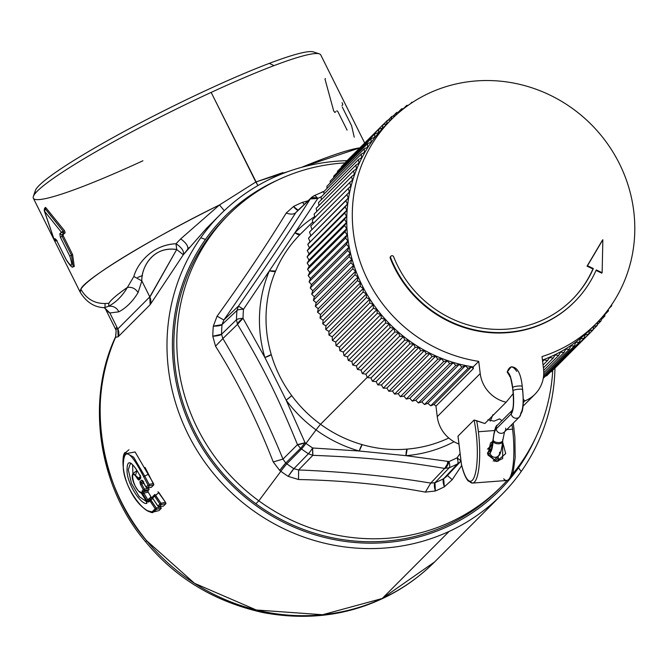 <?xml version="1.0" encoding="UTF-8"?>
<svg xmlns="http://www.w3.org/2000/svg" width="667" height="667" viewBox="0 0 667 667"><rect width="100%" height="100%" fill="white"/><g stroke="black" fill="none" stroke-linecap="round" stroke-linejoin="round"><path stroke-width="1" d="M367.217 377.372L320.544 424.279A127.972 122.053 -135.1 0 1 291.737 395.648C282.424 383.125 275.596 369.426 271.252 354.561A127.972 122.053 -135.1 0 1 275.613 271.027C281.449 257.27 289.628 245.064 300.158 234.409A127.972 122.053 -135.1 0 1 301.217 233.358A127.972 122.053 44.9 0 0 300.158 234.409C289.628 245.064 281.449 257.27 275.613 271.027A127.972 122.053 44.9 0 0 271.252 354.561C275.596 369.426 282.424 383.125 291.737 395.648A127.972 122.053 44.9 0 0 320.544 424.279L367.217 377.372M448.783 438.011A127.972 122.053 -135.1 0 1 407.195 449.099C391.996 450.375 376.98 448.883 362.164 444.622A127.972 122.053 -135.1 0 1 320.544 424.279A127.972 122.053 44.9 0 0 362.164 444.622A9.788 1.484 -74.1 0 0 359.263 451.017A132.866 126.713 -135.1 0 1 316.05 429.898A9.788 0.475 126.1 0 1 320.544 424.279A9.788 0.475 -53.9 0 0 316.05 429.898A132.866 126.713 -135.1 0 1 286.143 400.167A9.788 0.459 143.5 0 0 291.737 395.648L286.143 400.167L264.874 357.512L271.252 354.561A9.788 1.459 -16.4 0 1 264.874 357.512A132.866 126.713 -135.1 0 1 269.401 270.785A9.788 2.751 -157 0 0 275.613 271.027L269.401 270.785L294.881 232.766L300.158 234.409A9.788 2.943 44.7 0 1 294.881 232.766A132.866 126.713 -135.1 0 1 314.716 216.583A132.866 126.713 44.9 0 0 294.881 232.766L269.401 270.785A132.866 126.713 44.9 0 0 264.874 357.512L286.143 400.167A132.866 126.713 44.9 0 0 316.05 429.898A132.866 126.713 44.9 0 0 359.263 451.017L362.164 444.622C376.98 448.883 391.996 450.375 407.195 449.099A127.972 122.053 44.9 0 0 448.783 438.011M446.39 476.597L443.655 478.714L461.005 460.88L457.07 457.804L460.097 453.518L457.07 457.804L460.997 460.805M406.011 455.661A9.788 2.284 85.3 0 1 407.195 449.099L406.011 455.661L359.263 451.017L406.011 455.661L448.999 461.531L444.681 468.417C396.623 460.422 366.55 457.437 312.856 455.328L312.656 447.991L359.263 451.017L312.656 447.991A147.816 140.97 -135.1 0 1 305.986 443.388L316.05 429.898L305.986 443.388A147.816 140.97 -135.1 0 1 305.061 442.713L286.143 400.167L305.061 442.713L297.482 444.639C277.255 395.323 263.573 367.884 237.51 324.345L243.03 318.301L264.874 357.512L243.03 318.301A147.816 140.97 -135.1 0 1 243.505 309.288L269.401 270.785L243.505 309.288L238.461 306.12C269.109 261.989 285.493 237.535 310.313 198.924L317.817 198.424L294.881 232.766L317.817 198.416A9.788 5.261 -147.4 0 0 310.313 198.924L313.723 195.915A9.788 2.81 63.3 0 1 313.924 195.773A9.788 2.81 63.3 0 1 317.817 198.424A9.788 2.81 -116.7 0 0 313.924 195.773A9.788 2.81 -116.7 0 0 313.723 195.915L310.313 198.924C285.493 237.535 269.109 261.989 238.461 306.12L236.952 310.455A152.71 145.639 44.9 0 0 236.468 319.76L237.51 324.345C263.573 367.884 277.255 395.323 297.482 444.639L300.55 448.291A152.71 145.639 44.9 0 0 301.501 448.991A152.71 145.639 44.9 0 0 308.396 453.752L312.856 455.328C366.55 457.437 396.623 460.422 444.681 468.417A9.788 4.31 -80.3 0 0 448.999 461.531A147.816 140.97 44.9 0 0 457.07 457.804A9.788 2.81 63.3 0 1 457.587 463.882A9.788 2.81 -116.7 0 0 457.07 457.804A147.816 140.97 -135.1 0 1 448.999 461.531A9.788 2.743 67.1 0 1 449.258 467.734A9.788 2.743 -112.9 0 0 448.999 461.531L406.011 455.661A132.866 126.713 44.9 0 0 454.044 441.729A132.866 126.713 -135.1 0 1 406.011 455.661M322.061 192.063A9.788 2.743 67.1 0 1 322.303 191.896A9.788 2.743 67.1 0 1 323.929 192.446A9.788 2.743 -112.9 0 0 322.303 191.896A9.788 2.743 -112.9 0 0 322.061 192.063M321.427 196.673A147.816 140.97 44.9 0 0 317.817 198.424A147.816 140.97 -135.1 0 1 321.427 196.673M324.137 191.329L313.924 195.773L311.597 197.399L295.856 212.573C274.362 246.006 250.358 281.816 223.854 319.993L222.044 324.604A153.293 146.198 44.9 0 0 221.536 334.259L222.878 338.544C245.431 376.255 265.458 416.441 282.983 459.088L285.743 463.031A153.293 146.198 44.9 0 0 286.827 463.832A153.293 146.198 44.9 0 0 293.88 468.693L298.624 469.968C345.089 471.811 389.128 476.188 430.732 483.083L435.009 482.708A153.293 146.198 44.9 0 0 443.655 478.714A153.293 146.198 -135.1 0 1 435.009 482.708L449.258 467.734A152.71 145.639 44.9 0 0 457.587 463.882L443.655 478.714L446.281 476.713L460.097 462.023L457.587 463.882A152.71 145.639 -135.1 0 1 449.258 467.734L444.681 468.417L449.258 467.734L435.009 482.708L430.732 483.083L444.681 468.417L430.732 483.083C389.128 476.188 345.089 471.811 298.624 469.968L312.856 455.328L298.624 469.968L293.88 468.693L308.396 453.752L293.88 468.693A153.293 146.198 -135.1 0 1 286.827 463.832L301.501 448.991L286.827 463.832A153.293 146.198 -135.1 0 1 285.743 463.031L300.55 448.291L285.743 463.031L282.983 459.088L297.482 444.639L282.983 459.088C265.458 416.441 245.431 376.255 222.878 338.544L237.51 324.345L222.878 338.544L221.536 334.259L236.468 319.76L221.536 334.259A153.293 146.198 -135.1 0 1 222.044 324.604L236.952 310.455L222.044 324.604L223.854 319.993L238.461 306.12L223.854 319.993C250.358 281.816 274.362 246.006 295.856 212.573L310.313 198.924L297.057 211.131M293.505 206.503A159.822 152.426 -135.1 0 1 302.518 202.343A13.048 3.66 -112.9 0 0 304.16 204.427L302.518 202.343L307.954 200.842L302.518 202.343A159.822 152.426 44.9 0 0 293.505 206.503L298.091 210.155A13.048 3.744 63.3 0 1 293.505 206.503L286.218 213.04L293.505 206.503M300.55 448.291L297.482 444.639A9.788 1.517 -22 0 0 305.061 442.713A9.788 0.45 126.5 0 1 300.55 448.291A9.788 0.45 -53.5 0 0 305.061 442.713A147.816 140.97 44.9 0 0 305.986 443.388A9.788 0.475 126.1 0 1 301.501 448.991A152.71 145.639 -135.1 0 1 300.55 448.291M312.856 455.328L308.396 453.752A9.788 0.634 -56.9 0 0 312.656 447.991A9.788 0.617 92 0 0 312.856 455.328M308.396 453.752A152.71 145.639 -135.1 0 1 301.501 448.991A9.788 0.475 -53.9 0 0 305.986 443.388A147.816 140.97 44.9 0 0 312.656 447.991A9.788 0.634 123.1 0 1 308.396 453.752M237.51 324.345L236.468 319.76A9.788 2.176 1.2 0 1 243.03 318.301A9.788 3.402 148.8 0 0 237.51 324.345M236.468 319.76A152.71 145.639 -135.1 0 1 236.952 310.455A9.788 2.293 4.8 0 1 243.505 309.288A147.816 140.97 44.9 0 0 243.03 318.301A9.788 2.176 -178.8 0 0 236.468 319.76M236.952 310.455L238.461 306.12L243.505 309.288A9.788 2.293 -175.2 0 0 236.952 310.455M227.172 216.191A192.521 183.608 44.9 0 0 255.878 503.777A192.521 183.608 44.9 0 0 499.725 488.127A192.521 183.608 -135.1 0 1 498.257 489.611A192.521 183.608 -135.1 0 1 255.878 503.777L258.829 500.825A192.521 183.608 -135.1 0 1 182.508 296.106A192.521 183.608 -135.1 0 1 345.173 162.89A192.521 183.608 44.9 0 0 228.639 214.707A192.521 183.608 44.9 0 0 258.829 500.825L255.878 503.777A192.521 183.608 -135.1 0 1 225.688 217.659L228.639 214.707M295.856 212.573C293.964 214.457 290.754 214.616 286.218 213.04C290.754 214.616 293.964 214.457 295.856 212.573M217.083 316.191C243.272 279.873 266.316 245.489 286.218 213.04C266.316 245.489 243.272 279.873 217.083 316.191L223.854 319.993L217.083 316.191L213.315 326.146L217.083 316.191M222.044 324.604L213.315 326.146A13.048 3.06 -175.1 0 0 222.044 324.604M212.79 336.218A159.822 152.426 -135.1 0 1 213.315 326.146A159.822 152.426 44.9 0 0 212.79 336.218L221.536 334.259A13.048 2.893 1.1 0 1 212.79 336.218L215.516 346.181L212.79 336.218M222.878 338.544L215.516 346.181L222.878 338.544M282.983 459.088L273.228 461.931C257.17 420.569 237.936 381.983 215.516 346.181C237.936 381.983 257.17 420.569 273.228 461.931L282.983 459.088M285.743 463.031L279.723 470.468L273.228 461.931L279.723 470.468A13.048 0.6 126.6 0 1 285.743 463.031M280.857 471.302A159.822 152.426 -135.1 0 1 279.723 470.468A159.822 152.426 44.9 0 0 280.857 471.302A13.048 0.634 126.1 0 1 286.827 463.832A13.048 0.634 -53.9 0 0 280.857 471.302L258.829 500.825A192.521 183.608 44.9 0 0 501.209 486.66A192.521 183.608 44.9 0 0 507.112 480.448A192.521 183.608 -135.1 0 1 258.829 500.825L280.857 471.302A159.822 152.426 44.9 0 0 288.211 476.371A159.822 152.426 -135.1 0 1 280.857 471.302M512.464 474.237A192.521 183.608 44.9 0 0 552.743 370.21A192.521 183.608 -135.1 0 1 512.464 474.237M293.88 468.693A13.048 0.85 -57 0 0 288.211 476.371L293.88 468.693M298.516 479.523L288.211 476.371L298.516 479.523L298.624 469.968L298.516 479.523C343.263 480.44 385.551 484.642 425.363 492.121C385.551 484.642 343.263 480.44 298.516 479.523M430.732 483.083L425.363 492.121L430.732 483.083M435.009 482.708L435.343 490.987L425.363 492.121L435.343 490.987A13.048 3.66 67.1 0 1 435.009 482.708M444.355 486.818A159.822 152.426 -135.1 0 1 435.343 490.987A159.822 152.426 44.9 0 0 444.355 486.818L443.655 478.714A13.048 3.744 -116.7 0 0 444.355 486.818L452.218 479.706L444.355 486.818M447.34 475.413L452.218 479.706L447.34 475.413M461.681 465.491L452.218 479.706L461.681 465.491M132.908 473.787L132.591 464.749L132.908 473.787M147.107 501.726L146.84 503.385L147.107 501.726L146.84 502.309L141.471 492.763C140.137 493.405 137.819 490.745 134.517 484.792C131.916 478.781 131.499 474.987 133.258 473.412L138.561 478.114L140.37 476.613L138.561 478.114L133.258 473.412L136.968 470.468L135.81 474.379M146.682 501.759L139.186 496.573L131.491 483.483L128.289 469.735L130.432 463.465L128.289 469.735L131.491 483.492L139.186 496.573L146.682 501.759M140.562 477.414A1.309 1.242 44.9 0 0 140.604 478.472L139.837 475.279L140.52 475.371L139.837 475.279L140.52 475.371L139.837 475.279L140.604 478.472L138.911 480.165L137.619 479.073C128.614 464.065 133.342 490.295 140.537 492.046L146.165 500.634L146.84 503.385C141.662 505.211 128.364 486.101 127.097 472.494C126.53 458.654 130.774 459.588 139.837 475.279C130.774 459.588 126.53 458.654 127.097 472.494C128.364 486.101 141.662 505.211 146.84 503.385L146.165 500.634L146.698 500.433L146.165 500.634L146.698 500.433L146.165 500.634L142.096 493.772L142.646 493.605L142.096 493.772L140.537 492.046L141.813 492.755L140.537 492.046C133.342 490.295 128.614 464.065 137.619 479.073L138.561 478.114L137.619 479.073L138.911 480.165A1.309 1.242 -135.1 0 1 139.203 478.664L138.911 480.165L140.604 478.472L140.887 476.972M142.646 493.605L142.096 493.772M138.561 478.114L139.203 478.664L140.554 477.305M148.032 485.084L146.031 487.093L143.205 481.832L141.521 480.123L139.878 481.766L140.495 484.55L143.322 489.811L142.046 491.087L142.763 493.813L146.74 500.492L148.641 502.084L149.892 500.834L155.203 508.754L153.202 510.764C147.649 518.017 124.412 489.62 123.278 467.85C123.153 446.723 129.94 449.683 143.63 476.722L148.032 485.084L143.63 476.722C129.94 449.683 123.153 446.723 123.278 467.85C124.404 489.62 147.649 518.017 153.202 510.764L155.203 508.754L149.892 500.834L148.641 502.084L146.74 500.492L142.763 493.813L142.046 491.087L143.322 489.811L140.495 484.55L139.878 481.766L141.521 480.123L143.205 481.832L143.772 481.691L143.205 481.832L143.772 481.691L143.205 481.832L146.031 487.093L148.032 485.084A1.309 1.242 44.9 0 0 149.408 485.768A1.309 1.242 -135.1 0 1 148.032 485.084M142.921 480.849L141.521 480.123A1.309 1.242 44.9 0 0 142.505 480.849M148.858 500.45L147.799 499.75L151.05 496.948L148.207 492.188L151.05 496.948L147.799 499.75L143.839 493.105L148.207 492.188L147.841 490.837L148.207 492.188L143.839 493.105L143.422 491.762L147.841 490.837L149.116 489.561L147.841 490.837L143.422 491.762L144.697 490.487L149.116 489.561L148.758 488.202L149.116 489.561L144.697 490.487L144.405 489.111L148.758 488.202L148.458 487.677L148.758 488.202L144.405 489.111L141.596 483.875L143.955 483.375L141.596 483.875L141.279 482.499L143.272 482.074L141.279 482.499L142.688 481.082L141.279 482.499A1.309 1.242 -135.1 0 1 139.878 481.766L141.279 482.499L141.596 483.875L140.495 484.55L141.596 483.875L144.405 489.111L143.322 489.811L144.405 489.111L144.697 490.487A1.309 1.242 -135.1 0 1 143.322 489.811A1.309 1.242 44.9 0 0 144.697 490.487L143.422 491.762A1.309 1.242 -135.1 0 1 142.046 491.087L143.422 491.762L143.839 493.105L142.763 493.813L143.839 493.105L147.799 499.75L146.74 500.492L147.799 499.75L148.858 500.45L148.641 502.084A1.309 1.242 -135.1 0 1 148.858 500.45L149.975 499.333M150.108 499.199A1.309 1.242 44.9 0 0 149.892 500.834A1.309 1.242 -135.1 0 1 150.108 499.199L150.95 500.083L149.892 500.834L150.95 500.083L156.236 507.971L155.203 508.754L156.236 507.971L156.503 509.313A1.309 1.242 -135.1 0 1 155.203 508.754A1.309 1.242 44.9 0 0 156.503 509.313L154.494 511.322A1.309 1.242 -135.1 0 1 153.202 510.764L154.494 511.322L152.818 512.156L156.503 509.313L156.236 507.971L150.108 499.199L152.393 497.223L148.783 500.517M125.488 452.676L133.617 457.153L144.739 476.071L143.63 476.722L144.739 476.071L149.125 484.384L149.408 485.768L147.407 487.769A1.309 1.242 -135.1 0 1 146.031 487.093A1.309 1.242 44.9 0 0 147.407 487.769L147.132 487.785M146.065 487.143L146.582 486.927M151.05 496.948L151.993 497.74L151.05 496.948M152.785 498.499L150.95 500.083L152.785 498.499M159.004 510.572L161.264 508.312L160.38 506.486L160.772 507.02L156.236 507.971L160.772 507.02L161.264 508.312L156.503 509.313L161.264 508.312L159.004 510.572L152.818 512.156C154.302 514.09 140.22 510.73 130.424 490.77C119.935 470.852 122.786 451.042 125.513 452.651L123.653 456.603M145.039 467.409L148.533 474.187L144.739 476.071L133.625 457.153L125.513 452.651L128.948 449.716M147.866 510.814L152.818 512.156M142.938 480.824L142.371 480.715L145.998 487.143L147.29 487.81L151.351 487.319L153.827 484.834L151.351 487.319L147.407 487.769L149.408 485.768L153.827 484.834L153.468 483.475L149.125 484.384L144.739 476.071L148.533 474.187L153.827 484.834L149.408 485.768L149.125 484.384L153.468 483.475L135.118 451.976L127.089 453.443M189.044 247.64L187.685 249.291C188.519 246.406 186.201 242.938 180.724 238.869C186.201 242.938 188.519 246.406 187.685 249.291L183.3 254.769C184.284 251.317 181.866 247.649 176.03 243.755L176.697 249.508L176.03 243.755C151.434 244.672 136.852 264.857 133.859 276.488C136.877 264.916 151.117 244.839 176.03 243.755L180.724 238.869L219.485 204.952A160.572 16.041 153.5 0 0 80.849 289.245C83.016 280.04 154.102 236.818 219.485 204.952L255.828 181.991L219.485 204.952L224.27 210.664L219.485 204.952L180.724 238.869L176.03 243.755C181.883 247.69 184.309 251.359 183.3 254.769L150.15 304.686L118.167 336.743L115.533 337.385L116.158 330.732L115.533 337.385C85.418 400.925 101.567 489.745 146.615 540.679L194.464 583.283L256.311 609.997L322.57 614.732L382.208 598.499L434.617 561.939A198.549 189.361 -135.1 0 1 382.208 598.499L449.149 531.407A198.549 189.361 44.9 0 0 501.559 494.847A198.549 189.361 44.9 0 0 521.227 471.477A198.549 189.361 -135.1 0 1 449.149 531.407A198.549 189.361 -135.1 0 1 215.349 475.721A198.549 189.361 -135.1 0 1 200.784 237.735L205.444 239.453A193.98 185.001 -135.1 0 1 277.997 179.932A193.98 185.001 44.9 0 0 205.444 239.453A193.98 185.001 44.9 0 0 255.069 504.919A193.98 185.001 44.9 0 0 518.509 467.817L521.227 471.477A198.549 189.361 44.9 0 0 554.977 367.976A198.549 189.361 -135.1 0 1 521.227 471.477L518.509 467.817A193.98 185.001 44.9 0 0 535.868 437.227A193.98 185.001 -135.1 0 1 518.509 467.817A193.98 185.001 -135.1 0 1 255.069 504.919A193.98 185.001 -135.1 0 1 205.444 239.453L200.784 237.735A198.549 189.361 44.9 0 0 215.349 475.721A198.549 189.361 44.9 0 0 449.149 531.407L382.208 598.499A198.549 189.361 -135.1 0 1 146.615 540.679A198.549 189.361 -135.1 0 1 115.533 337.385L118.167 336.743L150.15 304.686L183.3 254.769L206.487 228.372L220.452 214.374A198.549 189.361 44.9 0 0 200.784 237.735A198.549 189.361 -135.1 0 1 272.853 177.814A198.549 189.361 44.9 0 0 220.452 214.374M157.937 506.07L159.096 506.628L163.473 506.095L159.213 506.595L161.214 504.586L165.975 503.593L161.214 504.586L160.947 503.243L159.913 504.027L154.611 496.106A1.309 1.242 -135.1 0 1 154.752 494.539A1.309 1.242 44.9 0 0 154.611 496.106L155.661 495.364L154.819 494.472A1.309 1.242 44.9 0 0 154.752 494.539A1.309 1.242 -135.1 0 1 154.819 494.472L160.947 503.243L165.483 502.301L165.975 503.593L163.473 506.095L165.975 503.593L165.483 502.301L157.962 491.754L158.904 492.554L154.611 496.106L159.913 504.027L157.912 506.036L152.61 498.116L154.611 496.106L152.61 498.116L157.912 506.036L160.947 503.243L161.214 504.586A1.309 1.242 -135.1 0 1 159.913 504.027A1.309 1.242 44.9 0 0 161.214 504.586L159.213 506.595A1.309 1.242 -135.1 0 1 157.912 506.036A1.309 1.242 44.9 0 0 159.213 506.595L158.938 506.612M282.975 172.57L255.828 181.991L257.921 185.559L211.156 92.405L255.828 181.991L288.753 171.344M150.392 296.215L176.697 249.508L149.8 296.873L141.846 280.915C140.979 268.576 152.476 245.664 176.697 249.508L183.3 254.769L176.697 249.508C151.876 246.006 141.304 268.301 141.846 280.915L133.859 276.488L127.405 287.41C116.8 294.822 110.63 300.1 108.896 303.235C96.498 304.719 87.144 300.058 80.849 289.245A160.572 16.041 153.5 0 0 80.248 292.296L33.35 198.232A160.572 16.041 -26.5 0 1 211.156 92.405A160.572 16.041 153.5 0 0 33.358 196.431A160.572 16.041 153.5 0 0 80.107 187.544A160.572 16.041 153.5 0 0 142.946 160.764M142.488 275.504L137.719 277.43M66.275 259.763L66.241 259.68C71.969 268.109 73.153 266.917 69.793 256.12L71.436 255.153L61.998 236.235L71.436 255.153L69.793 256.12L60.364 237.202L61.998 236.235L60.364 237.202L59.83 233.683L61.906 234.809L61.998 236.235L63.315 235.951L72.595 254.577L74.254 266.525L72.595 254.577L63.315 235.951L63.107 234.551L65.124 232.833L64.657 230.89L45.881 207.729L44.497 211.189L61.431 232.308L59.83 233.683L60.364 237.202L69.793 256.12C73.153 266.917 71.969 268.109 66.241 259.68L56.803 240.762L54.927 238.603L54.169 239.586L44.497 211.189L54.169 239.586L55.636 240.845M54.202 239.661L54.927 238.603L56.803 240.762L66.208 259.746C70.168 265.941 72.478 268.259 73.153 266.7L71.436 255.153L73.153 266.7L74.254 266.525L73.637 266.433M56.845 240.845L66.208 259.746M56.17 239.636L54.927 238.603L56.045 239.595M45.348 207.404L44.464 208.604L44.239 210.697L54.152 239.645L55.828 240.887L56.52 240.345L55.995 240.862L54.169 239.586M44.497 211.189L45.881 207.729L44.697 209.163L45.156 208.704L44.697 209.163L45.156 208.704L63.215 231.249L63.832 233.158L63.157 231.266L63.832 233.158L61.906 234.809L59.83 233.683L61.431 232.308L44.489 211.164M62.239 231.757L61.739 232.083M61.439 232.299L63.657 233.183L61.431 232.308L63.148 231.266L45.156 208.704M152.61 498.116A1.309 1.242 -135.1 0 1 152.751 496.548L152.751 496.548A1.309 1.242 44.9 0 0 152.61 498.116L153.127 497.907L152.568 498.166L157.879 506.086L158.412 505.786M152.568 498.166L152.751 496.548A1.309 1.242 -135.1 0 1 152.818 496.481L154.686 494.606M104.494 307.67L108.596 306.261C113.19 305.753 116.625 307.604 118.909 311.806C126.438 307.704 132.816 301.309 138.052 292.621C135.593 288.586 132.049 286.852 127.405 287.41L133.859 276.488L141.846 280.915L138.052 292.621C132.816 301.309 126.43 307.704 118.909 311.806C116.625 307.604 113.19 305.753 108.596 306.261C116.158 302.201 122.428 295.923 127.405 287.41C132.049 286.852 135.593 288.586 138.052 292.621L141.846 280.915L149.8 296.873A9.655 9.205 -135.1 0 1 150.15 304.686L149.8 296.873L117.817 328.931L149.8 296.873M109.013 312.573L104.411 307.67L109.863 312.981L118.909 311.806L109.863 312.981L105.486 308.979L115.591 329.256L117.817 328.931L118.167 336.743A9.655 9.205 44.9 0 0 117.817 328.931L109.863 312.981L117.817 328.931L115.591 329.256L116.166 330.749L115.716 336.502M127.405 287.41C122.436 295.915 116.166 302.201 108.596 306.261L108.896 303.235C111.047 299.741 117.217 294.472 127.405 287.41M313.407 51.909L319.318 53.86A160.572 16.041 153.5 0 0 274.004 65.624L269.343 63.357A156.136 15.591 -26.5 0 1 313.407 51.909A156.136 15.591 153.5 0 0 269.343 63.357L274.004 65.624A160.572 16.041 153.5 0 0 211.156 92.405A160.572 16.041 -26.5 0 1 274.004 65.624A160.572 16.041 -26.5 0 1 320.76 54.936L364.682 143.038M33.358 196.431L35.359 190.545A156.136 15.591 -26.5 0 1 121.853 132.75A156.136 15.591 -26.5 0 1 269.343 63.357A156.136 15.591 153.5 0 0 112.906 137.652A156.136 15.591 153.5 0 0 35.743 192.796M341.921 105.728L342.813 104.536L342.104 102.693M324.979 79.023L325.438 78.564L324.979 79.023L333.733 111.089L334.909 112.456L335.951 111.581M336.927 110.73L337.819 111.531L347.107 130.148M354.227 137.16L351.567 125.679L342.279 107.062M72.595 254.577L71.436 255.153L72.595 254.577M45.881 207.729L64.657 230.89L63.157 231.266M65.124 232.833L63.832 233.158L63.215 231.249L64.657 230.89L65.124 232.833L61.906 234.809L65.124 232.833M63.315 235.951L61.998 236.235L61.906 234.809L63.107 234.551L63.315 235.951M154.819 494.472L152.751 496.548M165.483 502.301L160.947 503.243L155.661 495.364L158.904 492.554L165.483 502.301M115.474 328.956L115.708 329.448L115.474 328.956L116.892 327.072M104.977 307.687L105.069 303.66M104.135 307.587L104.586 307.679C94.581 307.454 86.468 302.326 80.248 292.296L80.849 289.245C87.144 300.058 96.498 304.719 108.896 303.235L108.596 306.261L104.494 307.679M359.888 147.841A160.572 16.041 153.5 0 0 301.726 167.292L359.888 147.841M272.853 177.814A198.549 189.361 -135.1 0 1 347.09 160.672A198.549 189.361 44.9 0 0 272.853 177.814M146.615 540.679L145.664 541.837L146.615 540.679M382.208 598.499L381.424 599.058L382.208 598.499M447.832 461.356L446.965 466.291M501.901 420.652L499.475 418.876L494.064 421.16L487.952 419.751L494.064 421.16L499.475 418.876L501.901 420.652M525.054 400.809L523.253 402.61L525.054 400.809L523.287 399.366L525.054 400.809A32.633 31.124 44.9 0 0 534.967 394.23A32.633 31.124 44.9 0 0 543.513 368.793A32.633 31.124 -135.1 0 1 525.054 400.809M490.237 421.11L492.938 414.724L490.237 421.11M545.614 375.963L546.632 375.838L545.614 375.963M550.592 371.869L551.192 371.769L550.592 371.869M345.606 162.164L383.033 124.654L345.606 162.164M341.437 166.633L341.321 167.434L341.437 166.633L378.864 129.123L341.437 166.633M337.477 171.286L337.36 172.495L337.477 171.286L374.904 133.775L337.477 171.286M333.733 176.121L333.65 177.68L333.733 176.121L371.16 138.611L333.733 176.121M330.215 181.124L330.19 183.008L330.215 181.124L367.642 143.613L330.215 181.124M326.922 186.285L326.988 188.469L326.922 186.285L364.349 148.774L326.922 186.285M323.862 191.596L324.045 194.047L323.862 191.596L361.289 154.085L323.862 191.596M321.052 197.048L321.369 199.733L321.052 197.048L358.471 159.538L321.052 197.048M318.484 202.626L318.951 205.536L318.484 202.626L355.903 165.124L318.484 202.626M316.166 208.329L316.8 211.431L316.166 208.329L353.585 170.819L316.166 208.329M314.099 214.132L314.924 217.409L314.099 214.132L351.526 176.622L314.099 214.132M312.298 220.035L313.315 223.462L312.298 220.035L349.725 182.525L312.298 220.035M310.764 226.021L311.964 229.523L309.488 232.083L310.839 235.534L308.488 238.211L309.988 241.604L307.754 244.389L309.396 247.715L307.287 250.6L309.071 253.869L307.103 256.837L309.021 260.03L307.187 263.098L309.238 266.208L307.545 269.351L309.73 272.378L308.171 275.604L310.48 278.539L309.071 281.833L311.506 284.667L310.247 288.036L312.79 290.762L311.681 294.189L314.34 296.815L313.382 300.283L316.15 302.793L315.341 306.311L318.209 308.704L317.567 312.264L320.527 314.541L320.035 318.126L323.095 320.268L322.761 323.887L325.896 325.896L325.729 329.531L328.939 331.416L328.931 335.059L332.216 336.793L332.366 340.445L335.718 342.046L336.026 345.698L339.436 347.148L339.903 350.784L343.363 352.093L343.989 355.711L347.499 356.87L348.282 360.472L351.834 361.472L352.768 365.041L356.353 365.891L357.437 369.426L361.047 370.118L362.289 373.612L365.916 374.145L367.3 377.589L370.952 377.964L372.478 381.349L376.13 381.574L377.805 384.892L381.457 384.951L383.267 388.202L386.91 388.102L388.861 391.279L392.488 391.02L394.564 394.114L398.174 393.697L400.383 396.707L403.96 396.131L406.295 399.041L409.83 398.316L412.289 401.125L415.783 400.242L418.359 402.951L421.802 401.909L424.487 404.51L427.881 403.318L430.665 405.811L433.992 404.469L435.96 406.078L437.252 416.65A32.633 31.124 44.9 0 0 458.938 444.03A32.633 31.124 -135.1 0 1 437.252 416.65L480.223 373.578L478.723 361.364A144.547 137.861 -135.1 0 1 352.301 216.3A144.547 137.861 -135.1 0 1 476.28 80.924A144.547 137.861 -135.1 0 1 630.874 195.223A144.547 137.861 -135.1 0 1 542.021 356.57L543.513 368.793L542.021 356.57A144.547 137.861 44.9 0 0 595.881 323.862A144.547 137.861 44.9 0 0 619.718 164.299A144.547 137.861 44.9 0 0 476.28 80.924A144.547 137.861 44.9 0 0 391.221 119.668A144.547 137.861 44.9 0 0 360.98 264.199A144.547 137.861 44.9 0 0 478.723 361.364L480.223 373.578A32.633 31.124 44.9 0 0 506.128 402.243L513.215 393.597L506.128 402.243A32.633 31.124 -135.1 0 1 480.223 373.578L437.252 416.65L435.96 406.078L433.992 404.469L430.665 405.811L427.881 403.318L424.487 404.51L421.802 401.909L418.359 402.951L415.783 400.242L412.289 401.125L409.83 398.316L406.295 399.041L403.96 396.131L400.383 396.707L398.174 393.697L394.564 394.114L392.488 391.02L388.861 391.279L386.91 388.102L383.267 388.202L381.457 384.951L377.805 384.892L376.13 381.574L372.478 381.349L370.952 377.964L367.3 377.589L365.916 374.145L362.289 373.612L361.047 370.118L357.437 369.426L356.353 365.891L352.768 365.041L351.834 361.472L348.282 360.472L347.499 356.87L343.989 355.711L343.363 352.093L339.903 350.784L339.436 347.148L336.026 345.698L335.718 342.046L332.366 340.445L332.216 336.793L328.931 335.059L328.939 331.416L325.729 329.531L325.896 325.896L322.761 323.887L323.095 320.268L320.035 318.126L320.527 314.541L317.567 312.264L318.209 308.704L315.341 306.311L316.15 302.793L313.382 300.283L314.34 296.815L311.681 294.189L312.79 290.762L310.247 288.036L311.506 284.667L309.071 281.833L310.48 278.539L308.171 275.604L309.73 272.378L307.545 269.351L309.238 266.208L307.187 263.098L309.021 260.03L307.103 256.837L309.071 253.869L307.287 250.6L309.396 247.715L307.754 244.389L309.988 241.604L308.488 238.211L310.839 235.534L309.488 232.083L311.964 229.523L310.764 226.021L348.182 188.519L310.764 226.021M484.892 423.52L506.128 402.243L484.892 423.52L474.054 420.052L458.004 436.143L474.054 420.052L476.647 420.702A42.421 9.855 85.7 0 1 478.389 431.749L494.555 430.523L478.389 431.749A42.421 9.855 85.7 0 1 472.578 483.075A42.421 9.855 -94.3 0 0 478.389 431.749A42.421 9.855 -94.3 0 0 476.647 420.702L484.892 423.52M592.921 268.943L593.338 268.534A110.614 105.494 -135.1 0 1 572.269 299.475A110.614 105.494 -135.1 0 1 393.63 256.762A1.634 1.559 44.9 0 0 390.995 256.136A1.634 1.559 44.9 0 0 390.67 257.812L390.262 258.229A113.882 108.604 44.9 0 0 574.37 301.984A113.882 108.604 -135.1 0 1 574.162 302.193A113.882 108.604 -135.1 0 1 390.262 258.229A1.634 1.559 -135.1 0 1 390.812 256.361A1.634 1.559 44.9 0 0 390.262 258.229L390.67 257.812A1.634 1.559 -135.1 0 1 391.562 255.778A1.634 1.559 -135.1 0 1 393.63 256.762A110.614 105.494 44.9 0 0 492.713 329.24A110.614 105.494 44.9 0 0 593.338 268.534L592.921 268.943A110.614 105.494 -135.1 0 1 572.061 299.683A110.614 105.494 44.9 0 0 592.921 268.943L587.06 266.166L592.921 268.943M574.404 345.831L543.488 376.813L574.404 345.831L575.696 342.479L579.315 342.188L543.246 378.339L579.315 342.188L580.457 338.778L584.059 338.327L546.632 375.838L584.059 338.327L585.051 334.867L588.611 334.259L551.192 371.769L588.611 334.259L589.453 330.749L592.98 329.99L555.561 367.492L592.98 329.99L593.663 326.438L597.148 325.521L593.055 329.623L597.148 325.521L597.657 322.044L597.148 325.521L593.663 326.438L592.98 329.99L589.453 330.749L588.611 334.259L585.051 334.867L584.059 338.327L580.457 338.778L579.315 342.188L575.696 342.479L574.404 345.831L570.76 345.965L574.404 345.831M597.799 321.894L601.109 320.86L597.265 324.712L601.109 320.86L601.401 317.976L601.109 320.86L597.799 321.894M602.293 316.958L604.852 316.025L601.225 319.66L604.852 316.025L604.977 313.74L604.852 316.025L602.293 316.958M606.536 311.789L608.371 311.022L604.936 314.465L608.371 311.022L608.396 309.338L608.371 311.022L606.536 311.789M610.513 306.403L611.664 305.861L608.954 308.579L611.664 305.861L611.631 304.777L611.664 305.861L610.513 306.403M614.215 300.817L614.682 300.067L614.215 300.817M417.484 99.283L417 99.575L417.484 99.283M412.698 102.251L411.923 102.218L410.28 103.86L411.923 102.218L411.522 103.026L411.923 102.218L412.698 102.251M408.062 105.403L406.687 105.394L403.343 108.746L406.687 105.394L406.036 106.878L406.687 105.394L408.062 105.403M403.585 108.738L401.609 108.813L398.091 112.339L401.609 108.813L400.767 110.997L401.609 108.813L403.585 108.738M396.698 112.448L392.971 116.183L396.698 112.448L395.714 115.366L396.698 112.448L399.266 112.239L396.698 112.448M391.954 116.308L387.994 120.277L391.954 116.308L390.962 119.768L387.394 120.377L383.158 124.629L387.394 120.377L386.56 123.887L383.033 124.654L382.349 128.206L378.864 129.123L378.339 132.708L374.904 133.775L374.537 137.385L371.16 138.611L370.952 142.246L367.642 143.613L367.592 147.257L364.349 148.774L364.457 152.426L361.289 154.085L361.556 157.737L358.471 159.538L358.904 163.182L355.903 165.124L356.495 168.751L353.585 170.819L354.327 174.42L351.526 176.622L352.426 180.198L349.725 182.525L350.775 186.068L348.182 188.519L349.391 192.013L309.488 232.083L346.915 194.581L348.266 198.032L308.488 238.211L345.906 200.7L347.407 204.094L307.754 244.389L345.173 206.878L346.815 210.213L309.396 247.715L346.815 210.213L344.714 213.09L307.287 250.6L344.714 213.09L346.498 216.358L309.071 253.869L346.498 216.358L344.522 219.335L307.103 256.837L344.522 219.335L346.448 222.52L309.021 260.03L346.448 222.52L344.606 225.588L307.187 263.098L344.606 225.588L346.665 228.698L309.238 266.208L346.665 228.698L344.964 231.849L307.545 269.351L344.964 231.849L347.148 234.867L309.73 272.378L347.148 234.867L345.598 238.094L308.171 275.604L345.598 238.094L347.907 241.029L310.48 278.539L347.907 241.029L346.498 244.33L309.071 281.833L346.498 244.33L348.924 247.165L311.506 284.667L348.924 247.165L347.665 250.525L310.247 288.036L347.665 250.525L350.217 253.26L312.79 290.762L350.217 253.26L349.108 256.678L311.681 294.189L349.108 256.678L351.759 259.305L314.34 296.815L351.759 259.305L350.809 262.773L313.382 300.283L350.809 262.773L353.568 265.291L316.15 302.793L353.568 265.291L352.768 268.809L315.341 306.311L352.768 268.809L355.636 271.202L318.209 308.704L355.636 271.202L354.986 274.754L317.567 312.264L354.986 274.754L357.954 277.03L320.527 314.541L357.954 277.03L357.462 280.615L320.035 318.126L357.462 280.615L360.513 282.758L323.095 320.268L360.513 282.758L360.18 286.376L322.761 323.887L360.18 286.376L363.323 288.394L325.896 325.896L363.323 288.394L363.148 292.021L325.729 329.531L363.148 292.021L366.366 293.905L328.939 331.416L366.366 293.905L366.35 297.549L328.931 335.059L366.35 297.549L369.643 299.291L332.216 336.793L369.643 299.291L369.785 302.935L332.366 340.445L369.785 302.935L373.136 304.536L335.718 342.046L373.136 304.536L373.445 308.187L336.026 345.698L373.445 308.187L376.863 309.638L339.436 347.148L376.863 309.638L377.322 313.282L339.903 350.784L377.322 313.282L380.79 314.582L343.363 352.093L380.79 314.582L381.416 318.209L343.989 355.711L381.416 318.209L384.926 319.36L347.499 356.87L384.926 319.36L385.701 322.961L348.282 360.472L385.701 322.961L389.253 323.962L351.834 361.472L389.253 323.962L390.187 327.539L352.768 365.041L390.187 327.539L393.772 328.389L356.353 365.891L393.772 328.389L394.864 331.916L357.437 369.426L394.864 331.916L398.474 332.616L361.047 370.118L398.474 332.616L399.708 336.101L362.289 373.612L399.708 336.101L403.343 336.643L365.916 374.145L403.343 336.643L404.727 340.078L367.3 377.589L404.727 340.078L408.371 340.462L370.952 377.964L408.371 340.462L409.905 343.838L372.478 381.349L409.905 343.838L413.557 344.064L376.13 381.574L413.557 344.064L415.224 347.382L377.805 384.892L415.224 347.382L418.876 347.44L381.457 384.951L418.876 347.44L420.694 350.692L383.267 388.202L420.694 350.692L424.329 350.592L386.91 388.102L424.329 350.592L426.28 353.768L388.861 391.279L426.28 353.768L429.907 353.51L392.488 391.02L429.907 353.51L431.991 356.603L394.564 394.114L431.991 356.603L435.593 356.186L398.174 393.697L435.593 356.186L437.81 359.196L400.383 396.707L437.81 359.196L441.379 358.621L403.96 396.131L441.379 358.621L443.722 361.539L406.295 399.041L443.722 361.539L447.257 360.805L409.83 398.316L447.257 360.805L449.716 363.615L412.289 401.125L449.716 363.615L453.21 362.731L415.783 400.242L453.21 362.731L455.778 365.441L418.359 402.951L455.778 365.441L459.229 364.407L421.802 401.909L459.229 364.407L461.914 367L424.487 404.51L461.914 367L465.299 365.816L427.881 403.318L465.299 365.816L468.092 368.301L430.665 405.811L468.092 368.301L471.419 366.958L433.992 404.469L471.419 366.958L473.387 368.568L435.96 406.078L473.387 368.568L471.419 366.958L468.092 368.301L465.299 365.816L461.914 367L459.229 364.407L455.778 365.441L453.21 362.731L449.716 363.615L447.257 360.805L443.722 361.539L441.379 358.621L437.81 359.196L435.593 356.186L431.991 356.603L429.907 353.51L426.28 353.768L424.329 350.592L420.694 350.692L418.876 347.44L415.224 347.382L413.557 344.064L409.905 343.838L408.371 340.462L404.727 340.078L403.343 336.643L399.708 336.101L398.474 332.616L394.864 331.916L393.772 328.389L390.187 327.539L389.253 323.962L385.701 322.961L384.926 319.36L381.416 318.209L380.79 314.582L377.322 313.282L376.863 309.638L373.445 308.187L373.136 304.536L369.785 302.935L369.643 299.291L366.35 297.549L366.366 293.905L363.148 292.021L363.323 288.394L360.18 286.376L360.513 282.758L357.462 280.615L357.954 277.03L354.986 274.754L355.636 271.202L352.768 268.809L353.568 265.291L350.809 262.773L351.759 259.305L349.108 256.678L350.217 253.26L347.665 250.525L348.924 247.165L346.498 244.33L347.907 241.029L345.598 238.094L347.148 234.867L344.964 231.849L346.665 228.698L344.606 225.588L346.448 222.52L344.522 219.335L346.498 216.358L344.714 213.09L346.815 210.213L345.173 206.878L347.407 204.094L345.906 200.7L348.266 198.032L346.915 194.581L349.391 192.013L348.182 188.519L350.775 186.068L349.725 182.525L352.426 180.198L351.526 176.622L354.327 174.42L353.585 170.819L356.495 168.751L355.903 165.124L358.904 163.182L358.471 159.538L361.556 157.737L361.289 154.085L364.457 152.426L364.349 148.774L367.592 147.257L367.642 143.613L370.952 142.246L371.16 138.611L374.537 137.385L374.904 133.775L378.339 132.708L378.864 129.123L382.349 128.206L383.033 124.654L386.56 123.887L387.394 120.377L390.962 119.768L391.954 116.308L395.122 115.916L391.954 116.308M388.486 122.486A144.547 137.861 44.9 0 0 354.761 267.834A144.547 137.861 44.9 0 0 473.178 366.917L473.387 368.568L473.178 366.917L478.723 361.364L473.178 366.917A144.547 137.861 -135.1 0 1 355.436 269.751A144.547 137.861 -135.1 0 1 385.676 125.221L391.221 119.668M595.881 323.862L590.337 329.415A144.547 137.861 -135.1 0 1 542.446 360.08A144.547 137.861 44.9 0 0 593.063 326.597M543.938 359.863L542.638 361.606L543.938 359.863L547.557 360.522L543.938 359.863M549.558 357.57L547.557 360.522L549.558 357.57L553.193 358.071L549.558 357.57M555.061 355.027L553.193 358.071L555.061 355.027L558.713 355.369L555.061 355.027M560.438 352.243L558.713 355.369L543.672 370.435L558.713 355.369L560.438 352.243L564.09 352.426L560.438 352.243M565.674 349.216L564.09 352.426L543.755 372.803L564.09 352.426L565.674 349.216L569.318 349.241L565.674 349.216M570.76 345.965L569.318 349.241L543.672 374.946L569.318 349.241L570.76 345.965M516.683 371.352C512.748 365.316 509.58 365.558 507.187 372.069L509.621 375.913L507.187 372.069L511.147 366.858C517.158 366.717 520.869 373.253 522.253 386.468A4.894 0.934 173 0 0 517.859 386.076A4.894 0.934 173 0 0 512.648 387.427A19.576 4.552 -94.3 0 0 507.187 372.069A19.576 4.552 85.7 0 1 512.648 387.427A4.894 0.934 -7 0 1 517.859 386.076A4.894 0.934 -7 0 1 522.253 386.468A4.894 0.934 173 0 1 522.144 386.71A19.576 4.552 -94.3 0 0 522.086 386.268A19.576 4.552 85.7 0 1 522.144 386.71M602.434 240.153L587.06 266.166L587.477 265.749L593.338 268.534L587.477 265.749L602.851 239.736L602.134 272.703L596.273 269.918A113.882 108.604 -135.1 0 1 492.68 332.424A113.882 108.604 -135.1 0 1 390.67 257.812A113.882 108.604 44.9 0 0 574.579 301.776A113.882 108.604 44.9 0 0 596.273 269.918L602.134 272.703L602.851 239.736L587.06 266.166L602.434 240.153M596.048 270.427L601.717 273.12L602.134 272.703L601.717 273.12L596.048 270.427M543.405 367.884L553.193 358.071L543.405 367.884M543.055 365.032L547.557 360.522L543.055 365.032M498.299 457.837L498.099 456.178L498.299 457.837A9.788 9.338 44.9 0 0 497.982 456.295A9.788 9.338 -135.1 0 1 498.299 457.837A9.788 9.338 -135.1 0 1 498.091 461.289A9.788 9.338 44.9 0 0 498.299 457.837L494.647 461.497L498.299 457.837M487.635 449.016A9.788 9.338 -135.1 0 1 491.054 449.375A9.788 9.338 44.9 0 0 487.635 449.016L492.596 444.047L487.635 449.016A9.788 9.338 44.9 0 0 487.485 449.033A9.788 9.338 -135.1 0 1 487.635 449.016M502.668 442.146L502.66 458.529L496.481 461.581L487.869 454.911L490.52 442.98L492.921 441.221L487.535 453.552L496.481 461.581L505.686 453.61L502.668 442.146M472.578 483.075L468.026 480.782A1.959 1.818 -41 0 1 467.6 479.648A1.959 1.818 139 0 0 469.51 481.374A42.421 9.855 -94.3 0 0 472.578 483.075L506.762 480.49A42.421 9.855 -94.3 0 0 512.564 429.156A42.421 9.855 85.7 0 1 506.762 480.49A42.421 9.855 -94.3 0 1 503.685 478.789M506.812 429.598L512.564 429.156A42.421 9.855 -94.3 0 0 511.923 424.47A42.421 9.855 85.7 0 1 512.564 429.156L506.812 429.598M513.165 423.228A40.462 9.405 85.7 0 1 514.049 429.431A40.462 9.405 -94.3 0 0 513.165 423.228M467.6 479.648A40.462 9.405 -94.3 0 0 476.08 432.308A40.462 9.405 -94.3 0 0 474.054 420.052A40.462 9.405 85.7 0 1 476.08 432.308A40.462 9.405 85.7 0 1 467.6 479.648A40.462 9.405 85.7 0 1 461.481 464.349A40.462 9.405 -94.3 0 0 467.6 479.648M461.622 464.932A1.959 1.076 -13.4 0 1 461.481 464.657A1.959 1.076 -13.4 0 1 461.481 464.349L461.472 464.641C463.298 472.344 465.483 477.722 468.026 480.782M461.464 464.49L458.021 436.118L461.481 464.657M505.686 428.189A4.894 4.669 44.9 0 1 504.402 432.008A4.894 4.669 -135.1 0 1 496.19 428.914A4.894 4.669 44.9 0 0 504.402 432.008L519.435 416.942A4.894 4.669 -135.1 0 1 511.222 413.848A4.894 4.669 44.9 0 0 519.435 416.942A4.894 4.669 44.9 0 0 520.71 413.131A19.576 4.552 -94.3 0 0 522.536 389.887A4.894 0.934 173 0 0 522.645 389.653A4.894 0.934 173 0 0 518.251 389.253A4.894 0.934 173 0 0 513.04 390.604L512.648 387.427A4.894 0.934 173 0 0 512.539 387.66A4.894 0.934 -7 0 1 512.648 387.427L513.04 390.604A4.894 0.934 -7 0 1 518.251 389.253A4.894 0.934 -7 0 1 522.645 389.653L522.253 386.468M511.222 413.848A19.576 4.552 -94.3 0 0 513.04 390.604A4.894 0.934 173 0 0 512.931 390.837A4.894 0.934 -7 0 1 513.04 390.604A19.576 4.552 85.7 0 1 511.222 413.848A4.894 4.669 -135.1 0 1 512.289 410.263A4.894 4.669 44.9 0 0 511.222 413.848L496.19 428.914L511.222 413.848M493.188 461.097L498.291 455.978A4.894 4.669 -135.1 0 1 490.078 452.885A4.894 4.669 44.9 0 0 498.291 455.978C499.95 455.786 501.426 450.967 502.718 441.529A4.894 2.643 -175.5 0 1 498.316 443.805A4.894 2.643 -175.5 0 1 493.088 441.504A4.894 2.643 4.5 0 0 498.316 443.805A4.894 2.643 4.5 0 0 502.718 441.529L502.81 440.312A4.894 2.643 -175.5 0 1 498.407 442.588A4.894 2.643 -175.5 0 1 493.18 440.287A26.105 6.07 85.7 0 1 496.19 428.914A4.894 4.669 -135.1 0 1 497.474 425.096A4.894 4.669 44.9 0 0 496.19 428.914A26.105 6.07 -94.3 0 0 493.18 440.287A4.894 2.643 4.5 0 0 498.407 442.588A4.894 2.643 4.5 0 0 502.81 440.312A4.894 2.643 4.5 0 0 502.676 439.57M493.088 441.504L493.18 440.287A4.894 2.643 -175.5 0 1 493.055 439.545A4.894 2.643 4.5 0 0 493.18 440.287L493.088 441.504A4.894 2.643 -175.5 0 1 492.955 440.762A4.894 2.643 4.5 0 0 493.088 441.504A26.105 6.07 85.7 0 1 490.078 452.885A26.105 6.07 -94.3 0 0 493.088 441.504M487.919 455.052L490.078 452.885A4.894 4.669 -135.1 0 1 491.271 449.166A4.894 4.669 44.9 0 0 490.078 452.885L487.919 455.052M498.291 455.978A4.894 4.669 44.9 0 0 499.575 452.168M491.362 449.066L493.055 439.545C494.347 430.09 495.823 425.271 497.474 425.096L512.506 410.03A4.894 4.669 44.9 0 0 512.498 410.038L512.248 410.338C513.557 407.379 513.782 400.884 512.931 390.837L512.539 387.66C509.93 372.628 510.022 378.114 509.48 375.696L510.513 376.363M312.856 221.894L301.217 233.358M460.097 462.023L461.022 460.872M501.209 486.66L498.257 489.611M130.432 463.473L131.065 463.623C133.233 464.766 136.16 468.693 139.837 475.396L140.562 477.497L140.82 477.03L139.128 478.723M147.29 487.81L151.284 487.352M56.095 239.528L56.778 240.829M55.836 240.887L57.187 240.779M159.096 506.628L163.407 506.128M104.177 307.595L105.486 308.979M501.559 494.847L434.617 561.939C418.668 577.739 400.942 590.112 381.424 599.058C345.047 615.883 305.636 620.402 263.19 612.606C214.841 601.851 175.663 578.256 145.664 541.837C99.391 488.352 84.901 401.467 115.699 336.527M390.995 256.136L390.587 256.553M534.967 394.23L523.028 406.203M574.579 301.776L574.162 302.193M513.215 423.17L514.874 437.152L515.166 457.737L513.24 471.686L510.73 477.822L509.163 479.54L506.762 480.49M457.987 436.26L461.439 464.44M519.435 416.942L522.244 411.164C522.836 407.729 523.995 405.127 522.645 389.653M502.81 440.312L504.519 431.874M487.444 453.001L491.271 449.158"/></g></svg>
